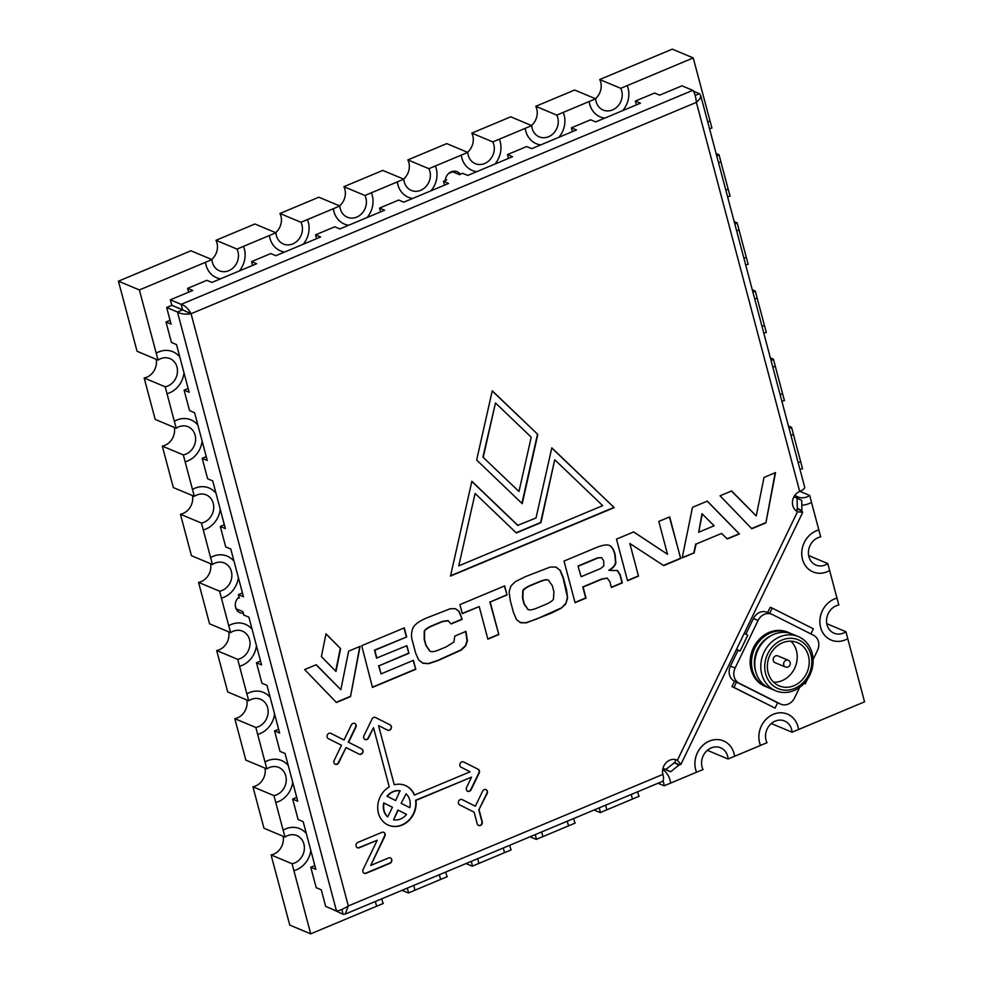 <?xml version="1.0" encoding="UTF-8"?>
<svg xmlns="http://www.w3.org/2000/svg" width="983" height="983" viewBox="0 0 983 983"><rect width="100%" height="100%" fill="white"/><g stroke="black" fill="none" stroke-linecap="round" stroke-linejoin="round"><path stroke-width="1.47" d="M239.029 597.025A9.326 8.122 112.7 0 0 235.306 605.639A9.326 8.122 112.7 0 0 239.999 612.728A9.326 8.122 112.7 0 0 243.342 613.257M460.314 174.286A9.326 8.122 112.7 0 0 457.144 171.706A9.326 8.122 112.7 0 0 451.283 171.779A9.326 8.122 112.7 0 0 445.25 180.589M771.311 723.525L792.077 732.224A14.917 12.988 112.7 0 0 784.569 720.994A14.917 12.988 112.7 0 0 769.271 725.626A14.917 12.988 112.7 0 0 767.01 742.718L760.486 745.421A22.376 19.488 -67.3 0 1 773.338 714.297A22.376 19.488 -67.3 0 1 787.42 714.1A22.376 19.488 -67.3 0 1 798.552 729.509L864.561 701.825L847.751 638.643A22.376 19.488 -67.3 0 1 845.269 639.884A22.376 19.488 -67.3 0 1 831.188 640.08A22.376 19.488 -67.3 0 1 819.957 619.72A22.376 19.488 -67.3 0 1 834.395 599.003A22.376 19.488 -67.3 0 1 836.963 598.094L829.627 570.509A22.376 19.488 -67.3 0 1 827.145 571.75A22.376 19.488 -67.3 0 1 813.064 571.934A22.376 19.488 -67.3 0 1 801.833 551.574A22.376 19.488 -67.3 0 1 816.259 530.857A22.376 19.488 -67.3 0 1 818.864 529.972L811.491 502.362M831.151 640.056L831.188 640.08A22.376 19.488 -67.3 0 1 831.151 640.056A22.376 19.488 -67.3 0 1 819.933 619.695A22.376 19.488 -67.3 0 1 834.358 598.991A22.376 19.488 -67.3 0 1 837 598.106L836.963 598.094M813.027 571.922L813.064 571.934A22.376 19.488 -67.3 0 1 813.027 571.922A22.376 19.488 -67.3 0 1 801.796 551.561A22.376 19.488 -67.3 0 1 816.222 530.845A22.376 19.488 -67.3 0 1 818.839 529.96L820.707 536.878A14.917 12.988 112.7 0 0 818.077 537.676A14.917 12.988 112.7 0 0 808.456 551.488A14.917 12.988 112.7 0 0 815.939 565.065A14.917 12.988 112.7 0 0 825.327 564.93A14.917 12.988 112.7 0 0 827.809 563.578L808.665 555.567M794.952 495.199A14.917 12.988 112.7 0 0 797.815 496.919A14.917 12.988 112.7 0 0 807.203 496.796A14.917 12.988 112.7 0 0 809.685 495.444L811.516 502.35A22.376 19.488 -67.3 0 1 809.009 503.603A22.376 19.488 -67.3 0 1 801.821 505.127M716.767 156.014A14.917 12.988 112.7 0 0 719.028 154.761L720.871 161.667A22.376 19.488 -67.3 0 1 718.573 162.834M734.854 224.161A14.917 12.988 112.7 0 0 737.164 222.895L738.995 229.801A22.376 19.488 -67.3 0 1 736.66 230.98M752.953 292.32A14.917 12.988 112.7 0 0 755.288 291.029L757.131 297.935A22.376 19.488 -67.3 0 1 754.76 299.139M771.041 360.466A14.917 12.988 112.7 0 0 773.424 359.176L775.255 366.081A22.376 19.488 -67.3 0 1 772.859 367.286M837 598.106L838.831 605.012A14.917 12.988 112.7 0 0 836.201 605.811A14.917 12.988 112.7 0 0 826.58 619.622A14.917 12.988 112.7 0 0 834.075 633.199A14.917 12.988 112.7 0 0 843.451 633.064A14.917 12.988 112.7 0 0 845.945 631.725L826.789 623.701M809.685 495.444L799.879 491.34M719.028 154.761L716.103 153.532M737.164 222.895L734.19 221.654M755.288 291.029L752.278 289.776M773.424 359.176L770.365 357.886M789.14 428.625A14.917 12.988 112.7 0 0 791.548 427.31L793.392 434.216A22.376 19.488 -67.3 0 1 790.946 435.444M791.548 427.31L788.452 426.008M707.711 121.917A22.376 19.488 -67.3 0 1 710.058 121.13L693.236 57.923L672.286 49.15L599.728 79.525L620.74 88.323A14.917 12.988 -67.3 0 1 612.556 109.924A14.917 12.988 -67.3 0 1 603.169 110.059A14.917 12.988 -67.3 0 1 595.673 98.828L574.662 90.018L568.174 92.734L535.772 106.311L556.783 115.109A14.917 12.988 -67.3 0 1 548.6 136.723A14.917 12.988 -67.3 0 1 539.225 136.846A14.917 12.988 -67.3 0 1 531.717 125.615L510.705 116.817L504.218 119.533A22.376 19.488 112.7 0 0 504.23 119.557L471.815 133.11L492.827 141.908A14.917 12.988 -67.3 0 1 484.656 163.51A14.917 12.988 -67.3 0 1 475.268 163.645A14.917 12.988 -67.3 0 1 467.773 152.414L446.749 143.604L440.261 146.32A22.376 19.488 112.7 0 0 440.273 146.344L407.859 159.897L428.883 168.695A14.917 12.988 -67.3 0 1 420.699 190.309A14.917 12.988 -67.3 0 1 411.312 190.432A14.917 12.988 -67.3 0 1 403.816 179.201L382.792 170.403L343.903 186.696L364.926 195.494A14.917 12.988 -67.3 0 1 356.743 217.096A14.917 12.988 -67.3 0 1 347.355 217.231A14.917 12.988 -67.3 0 1 339.86 206L318.836 197.19L312.361 199.905A22.376 19.488 112.7 0 0 312.361 199.93L279.946 213.483L300.97 222.281A14.917 12.988 -67.3 0 1 292.787 243.895A14.917 12.988 -67.3 0 1 283.399 244.017A14.917 12.988 -67.3 0 1 275.904 232.787L254.88 223.989L248.404 226.704A22.376 19.488 112.7 0 0 248.404 226.729L215.99 240.282L237.014 249.08A14.917 12.988 -67.3 0 1 228.83 270.681A14.917 12.988 -67.3 0 1 219.442 270.817A14.917 12.988 -67.3 0 1 211.947 259.586L190.923 250.776L184.448 253.491A22.376 19.488 112.7 0 0 184.448 253.516L118.439 281.175L137.055 351.275L158.079 360.085A14.917 12.988 -67.3 0 1 160.561 358.734A14.917 12.988 -67.3 0 1 169.948 358.598A14.917 12.988 -67.3 0 1 177.431 372.176A14.917 12.988 -67.3 0 1 167.81 385.987A14.917 12.988 -67.3 0 1 165.181 386.786L144.169 377.988L153.348 412.504A22.376 19.488 -67.3 0 1 153.373 412.491L155.191 419.422L176.203 428.219A14.917 12.988 -67.3 0 1 178.697 426.868A14.917 12.988 -67.3 0 1 188.085 426.745A14.917 12.988 -67.3 0 1 195.568 440.323A14.917 12.988 -67.3 0 1 185.947 454.121A14.917 12.988 -67.3 0 1 183.317 454.92L162.293 446.122L173.315 487.556L194.339 496.354A14.917 12.988 -67.3 0 1 196.821 495.014A14.917 12.988 -67.3 0 1 206.209 494.879A14.917 12.988 -67.3 0 1 213.692 508.457A14.917 12.988 -67.3 0 1 204.071 522.268A14.917 12.988 -67.3 0 1 201.441 523.054L180.43 514.256L189.608 548.784L191.452 555.69L212.463 564.488A14.917 12.988 -67.3 0 1 214.958 563.148A14.917 12.988 -67.3 0 1 224.345 563.013A14.917 12.988 -67.3 0 1 231.828 576.591A14.917 12.988 -67.3 0 1 222.207 590.402A14.917 12.988 -67.3 0 1 219.578 591.201L198.554 582.391L209.576 623.824L230.6 632.634A14.917 12.988 -67.3 0 1 233.082 631.283A14.917 12.988 -67.3 0 1 242.469 631.16A14.917 12.988 -67.3 0 1 249.952 644.725A14.917 12.988 -67.3 0 1 240.331 658.536A14.917 12.988 -67.3 0 1 237.702 659.335L216.678 650.537L227.712 691.971L248.724 700.768A14.917 12.988 -67.3 0 1 251.218 699.417A14.917 12.988 -67.3 0 1 260.593 699.294A14.917 12.988 -67.3 0 1 268.089 712.872A14.917 12.988 -67.3 0 1 258.468 726.67A14.917 12.988 -67.3 0 1 255.838 727.469L234.814 718.671L245.836 760.105L266.86 768.903A14.917 12.988 -67.3 0 1 269.342 767.563A14.917 12.988 -67.3 0 1 278.73 767.428A14.917 12.988 -67.3 0 1 286.213 781.006A14.917 12.988 -67.3 0 1 276.592 794.817A14.917 12.988 -67.3 0 1 273.962 795.616L252.938 786.805L263.972 828.239L284.984 837.049A14.917 12.988 -67.3 0 1 287.466 835.697A14.917 12.988 -67.3 0 1 296.854 835.562A14.917 12.988 -67.3 0 1 304.349 849.14A14.917 12.988 -67.3 0 1 294.728 862.951A14.917 12.988 -67.3 0 1 292.098 863.75L271.075 854.94L289.764 925.077L310.714 933.85L376.759 906.179A22.376 19.488 -67.3 0 1 375.42 901.46A22.376 19.488 -67.3 0 0 376.796 906.191L376.759 906.179M292.098 863.75L293.892 870.643A22.376 19.488 112.7 0 0 296.534 869.771A22.376 19.488 112.7 0 0 310.812 850.455M306.34 833.572A22.376 19.488 112.7 0 0 299.741 828.694A22.376 19.488 112.7 0 0 285.66 828.878A22.376 19.488 112.7 0 0 283.153 830.131L283.116 830.119A22.376 19.488 112.7 0 1 285.623 828.866A22.376 19.488 112.7 0 1 299.704 828.669A22.376 19.488 112.7 0 0 299.704 828.669L299.741 828.694M273.962 795.616L275.768 802.497A22.376 19.488 112.7 0 0 278.41 801.624A22.376 19.488 112.7 0 0 292.701 782.222M288.265 765.499A22.376 19.488 112.7 0 0 281.605 760.547A22.376 19.488 112.7 0 0 267.523 760.744A22.376 19.488 112.7 0 0 265.017 761.997L264.98 761.985A22.376 19.488 112.7 0 1 267.499 760.731A22.376 19.488 112.7 0 1 281.58 760.535A22.376 19.488 112.7 0 0 281.58 760.535L281.605 760.547M255.838 727.469L257.669 734.375A22.376 19.488 112.7 0 0 260.274 733.49A22.376 19.488 112.7 0 0 274.589 713.977M270.19 697.438A22.376 19.488 112.7 0 0 263.481 692.413A22.376 19.488 112.7 0 0 249.399 692.61A22.376 19.488 112.7 0 0 246.893 693.863L246.856 693.851A22.376 19.488 112.7 0 1 249.363 692.597A22.376 19.488 112.7 0 1 263.444 692.401A22.376 19.488 112.7 0 0 263.444 692.401L263.481 692.413M165.181 386.786L167.024 393.691A22.376 19.488 112.7 0 0 169.629 392.807A22.376 19.488 112.7 0 0 183.993 372.778M179.84 357.112A22.376 19.488 112.7 0 0 172.824 351.73A22.376 19.488 112.7 0 0 158.754 351.914A22.376 19.488 112.7 0 0 156.236 353.18L156.211 353.155A22.376 19.488 112.7 0 1 158.718 351.902A22.376 19.488 112.7 0 1 172.799 351.717A22.376 19.488 112.7 0 0 172.799 351.717L172.799 351.717M183.317 454.92L185.148 461.826A22.376 19.488 112.7 0 0 187.753 460.941A22.376 19.488 112.7 0 0 202.117 441.023M197.902 425.172A22.376 19.488 112.7 0 0 190.96 419.864A22.376 19.488 112.7 0 0 176.879 420.06A22.376 19.488 112.7 0 0 174.372 421.314L174.335 421.302A22.376 19.488 112.7 0 1 176.842 420.048A22.376 19.488 112.7 0 1 190.923 419.852A22.376 19.488 112.7 0 0 190.923 419.852L190.923 419.852M201.441 523.054L203.284 529.972A22.376 19.488 112.7 0 0 205.889 529.075A22.376 19.488 112.7 0 0 220.229 509.268M215.977 493.245A22.376 19.488 112.7 0 0 209.084 487.998A22.376 19.488 112.7 0 0 195.015 488.195A22.376 19.488 112.7 0 0 192.496 489.448L192.471 489.436A22.376 19.488 112.7 0 1 194.978 488.182A22.376 19.488 112.7 0 1 209.06 487.986A22.376 19.488 112.7 0 0 209.06 487.986L209.06 487.986M219.578 591.201L221.408 598.106A22.376 19.488 112.7 0 0 224.013 597.209A22.376 19.488 112.7 0 0 238.353 577.5M234.052 561.305A22.376 19.488 112.7 0 0 227.22 556.145A22.376 19.488 112.7 0 0 213.139 556.329A22.376 19.488 112.7 0 0 210.632 557.582L210.595 557.57A22.376 19.488 112.7 0 1 213.102 556.317A22.376 19.488 112.7 0 1 227.184 556.12A22.376 19.488 112.7 0 0 227.184 556.12L227.184 556.12M271.075 854.94A14.917 12.988 112.7 0 0 273.704 854.153A14.917 12.988 112.7 0 0 283.116 836.263M252.938 786.805A14.917 12.988 112.7 0 0 255.58 786.007A14.917 12.988 112.7 0 0 264.992 768.128M234.814 718.671A14.917 12.988 112.7 0 0 237.444 717.873A14.917 12.988 112.7 0 0 246.856 699.982M144.169 377.988A14.917 12.988 112.7 0 0 146.799 377.189A14.917 12.988 112.7 0 0 156.211 359.299M162.293 446.122A14.917 12.988 112.7 0 0 164.923 445.324A14.917 12.988 112.7 0 0 174.335 427.433M180.43 514.256A14.917 12.988 112.7 0 0 183.059 513.458A14.917 12.988 112.7 0 0 192.471 495.567M198.554 582.391A14.917 12.988 112.7 0 0 201.183 581.604A14.917 12.988 112.7 0 0 210.595 563.714M237.702 659.335L239.545 666.241A22.376 19.488 112.7 0 0 242.15 665.356A22.376 19.488 112.7 0 0 256.465 645.745M252.115 629.366A22.376 19.488 112.7 0 0 245.345 624.279A22.376 19.488 112.7 0 0 231.275 624.475A22.376 19.488 112.7 0 0 228.756 625.729L228.732 625.704A22.376 19.488 112.7 0 1 231.238 624.451A22.376 19.488 112.7 0 1 245.32 624.266A22.376 19.488 112.7 0 0 245.32 624.266L245.32 624.266M216.678 650.537A14.917 12.988 112.7 0 0 219.32 649.738A14.917 12.988 112.7 0 0 228.732 631.848M440.753 879.404A22.376 19.488 -67.3 0 1 439.413 874.698A22.376 19.488 -67.3 0 0 440.716 879.392L447.228 876.689A14.917 12.988 112.7 0 1 445.852 872.007M504.709 852.605A22.376 19.488 -67.3 0 1 503.37 847.948A22.376 19.488 -67.3 0 0 504.672 852.593L511.185 849.89A14.917 12.988 112.7 0 1 509.808 845.245M760.523 745.433A22.376 19.488 -67.3 0 1 773.375 714.309A22.376 19.488 -67.3 0 1 787.457 714.113A22.376 19.488 -67.3 0 1 787.432 714.1L787.42 714.1M734.596 756.296L728.12 759.011A14.917 12.988 112.7 0 0 720.625 747.78A14.917 12.988 112.7 0 0 705.315 752.425A14.917 12.988 112.7 0 0 703.054 769.517L696.566 772.233A22.376 19.488 -67.3 0 1 709.419 741.096A22.376 19.488 -67.3 0 1 723.5 740.899A22.376 19.488 -67.3 0 1 723.488 740.899A22.376 19.488 -67.3 0 1 734.596 756.296L760.486 745.421M696.566 772.233L696.529 772.22A22.376 19.488 -67.3 0 1 709.382 741.084A22.376 19.488 -67.3 0 1 723.463 740.887L723.463 740.887M632.61 799.019A22.376 19.488 -67.3 0 1 631.295 794.436A22.376 19.488 -67.3 0 0 632.585 799.007L639.097 796.304A14.917 12.988 112.7 0 1 637.734 791.745M568.653 825.818A22.376 19.488 -67.3 0 1 567.338 821.186A22.376 19.488 -67.3 0 0 568.629 825.806L575.141 823.103A14.917 12.988 112.7 0 1 573.777 818.495M215.99 240.282A14.917 12.988 -67.3 0 1 211.689 259.475M279.946 213.483A14.917 12.988 -67.3 0 1 275.645 232.676M343.903 186.696A14.917 12.988 -67.3 0 1 339.602 205.889M599.728 79.525A14.917 12.988 -67.3 0 1 595.415 98.718M535.772 106.311A14.917 12.988 -67.3 0 1 531.459 125.505M471.815 133.11A14.917 12.988 -67.3 0 1 467.515 152.304M407.859 159.897A14.917 12.988 -67.3 0 1 403.558 179.09M800.002 469.518A14.917 12.988 112.7 0 1 802.57 468.744L800.703 461.826A22.376 19.488 -67.3 0 0 798.184 462.698A22.376 19.488 -67.3 0 1 800.703 461.826L793.367 434.228M781.903 401.359A14.917 12.988 112.7 0 1 784.446 400.609L782.579 393.679A22.376 19.488 -67.3 0 0 780.097 394.552A22.376 19.488 -67.3 0 1 782.579 393.679L775.231 366.094M761.997 326.368A22.376 19.488 -67.3 0 1 764.442 325.545L757.107 297.96M745.716 265.066A14.917 12.988 112.7 0 1 748.186 264.329L746.318 257.411A22.376 19.488 -67.3 0 0 743.91 258.246A22.376 19.488 -67.3 0 1 746.318 257.411L738.97 229.813M728.182 189.277L728.219 189.289A22.376 19.488 -67.3 0 0 725.81 190.088A22.376 19.488 -67.3 0 1 728.182 189.277L720.846 161.679M693.236 57.923L620.74 88.323M595.673 98.828L589.161 101.519A22.376 19.488 112.7 0 0 600.257 116.916A22.376 19.488 112.7 0 0 600.281 116.928A22.376 19.488 112.7 0 0 604.742 118.12M589.161 101.519L556.783 115.109M531.717 125.615L525.205 128.318A22.376 19.488 112.7 0 0 536.3 143.715A22.376 19.488 112.7 0 0 536.325 143.715A22.376 19.488 112.7 0 0 540.711 144.906M536.3 143.715L536.337 143.727A22.376 19.488 112.7 0 1 525.241 128.331L492.827 141.908M467.773 152.414L461.248 155.105A22.376 19.488 112.7 0 0 472.356 170.501A22.376 19.488 112.7 0 0 472.368 170.514A22.376 19.488 112.7 0 0 476.681 171.693M472.356 170.501L472.381 170.514A22.376 19.488 112.7 0 1 461.285 155.13L428.883 168.695M403.816 179.201L397.292 181.904A22.376 19.488 112.7 0 0 408.4 197.3A22.376 19.488 112.7 0 0 408.412 197.3M412.651 198.468A22.376 19.488 112.7 0 1 408.424 197.313A22.376 19.488 112.7 0 1 397.329 181.916L364.926 195.494M339.86 206L333.335 208.691A22.376 19.488 112.7 0 0 344.443 224.087A22.376 19.488 112.7 0 0 344.455 224.099A22.376 19.488 112.7 0 0 348.621 225.254M344.443 224.087L344.48 224.099A22.376 19.488 112.7 0 1 333.372 208.715L300.97 222.281M275.904 232.787L269.391 235.49A22.376 19.488 112.7 0 0 280.487 250.886A22.376 19.488 112.7 0 0 280.499 250.886A22.376 19.488 112.7 0 0 284.591 252.029M280.487 250.886L280.524 250.898A22.376 19.488 112.7 0 1 269.416 235.502L237.014 249.08M211.947 259.586L205.435 262.277A22.376 19.488 112.7 0 0 216.53 277.673A22.376 19.488 112.7 0 0 216.543 277.685A22.376 19.488 112.7 0 0 220.573 278.816M216.53 277.673L216.567 277.685A22.376 19.488 112.7 0 1 205.472 262.301L139.389 289.948L156.211 353.155M167.024 393.691L174.335 421.302M185.148 461.826L192.471 489.436M203.284 529.972L210.595 557.57M221.408 598.106L228.732 625.704M239.545 666.241L246.856 693.851M257.669 734.375L264.98 761.985M275.768 802.497L283.116 830.119M293.892 870.643L310.714 933.85M414.826 890.242L440.716 879.392M477.603 858.724A22.376 19.488 -67.3 0 1 478.782 863.467L504.672 852.593M541.572 831.962A22.376 19.488 -67.3 0 1 542.739 836.68L568.629 825.806M605.54 805.212A22.376 19.488 -67.3 0 1 606.683 809.881L632.585 799.007M662.726 769.443A22.376 19.488 -67.3 0 1 670.639 783.095L696.529 772.22M845.945 631.725L847.776 638.631M827.809 563.578L829.652 570.496M728.219 189.289L730.062 196.195A14.917 12.988 112.7 0 0 727.617 196.907M707.711 121.941A22.376 19.488 -67.3 0 1 710.082 121.142L710.058 121.13M710.082 121.142L711.925 128.06A14.917 12.988 112.7 0 0 709.529 128.761M761.997 326.393A22.376 19.488 -67.3 0 1 764.479 325.557L766.322 332.463A14.917 12.988 112.7 0 0 763.803 333.212M283.153 830.131L284.984 837.049M265.017 761.997L266.86 768.903M246.893 693.863L248.724 700.768M156.236 353.18L158.079 360.085M139.389 289.948L118.439 281.175M174.372 421.314L176.203 428.219M192.496 489.448L194.339 496.354M210.632 557.582L212.463 564.488M228.756 625.729L230.6 632.634M381.896 898.757A14.917 12.988 112.7 0 0 383.272 903.475L376.796 906.191M402.022 890.34L408.338 892.982A14.917 12.988 112.7 0 0 407.195 888.177M413.634 885.474A22.376 19.488 -67.3 0 1 414.826 890.266L408.338 892.982M466.028 863.565L472.295 866.183A14.917 12.988 112.7 0 0 471.164 861.415M478.782 863.467L472.295 866.183M530.034 836.791L536.251 839.396A14.917 12.988 112.7 0 0 535.133 834.653M542.739 836.68L536.251 839.396M707.355 750.324L728.12 759.011M798.552 729.509L792.077 732.224M670.639 783.095L664.164 785.81A14.917 12.988 112.7 0 0 662.96 780.883M658.045 783.242L664.164 785.81M606.683 809.881L600.208 812.597A14.917 12.988 112.7 0 0 599.102 807.903M594.039 810.017L600.208 812.597M243.501 246.364L243.465 246.352A22.376 19.488 112.7 0 1 239.311 270.976M307.446 219.565L307.421 219.553A22.376 19.488 112.7 0 1 303.219 244.251M371.402 192.779L371.377 192.766A22.376 19.488 112.7 0 1 367.114 217.513M627.228 85.607L627.191 85.595A22.376 19.488 112.7 0 1 622.718 110.6M563.271 112.394L563.234 112.381A22.376 19.488 112.7 0 1 558.823 137.337M431.021 190.788A22.376 19.488 112.7 0 0 435.358 165.98M494.916 164.063A22.376 19.488 112.7 0 0 499.315 139.193M589.198 101.544A22.376 19.488 112.7 0 0 600.294 116.928L600.257 116.916M333.937 762.624A2.924 2.556 112.7 0 0 338.73 762.722L346.053 747.559L359.164 754.182A2.924 2.556 112.7 0 0 361.707 748.911L348.596 742.288L355.932 727.137A2.924 2.556 112.7 0 0 351.373 724.84L344.038 739.99L330.939 733.379A2.924 2.556 112.7 0 0 328.383 738.651L341.494 745.261L334.171 760.424A2.924 2.556 112.7 0 0 333.937 762.624M338.73 762.722L338.385 762.587A2.924 2.556 -67.3 0 1 335.154 764.196M415.981 800.383L471.533 777.135L466.507 787.555A2.924 2.556 112.7 0 0 471.066 789.853L479.163 773.08A2.924 2.556 112.7 0 0 478.168 769.284L463.657 761.972A2.924 2.556 112.7 0 0 461.113 767.244L470.107 771.79L414.556 795.026A21.577 18.788 112.7 0 0 405.266 785.466A21.577 18.788 112.7 0 0 394.257 784.79L378.541 725.589L387.548 730.136A2.924 2.556 112.7 0 0 390.091 724.864L375.592 717.541A2.924 2.556 112.7 0 0 372.041 719.028L363.931 735.8A2.924 2.556 112.7 0 0 368.49 738.11L373.515 727.69L389.231 786.891A21.577 18.788 112.7 0 0 378.43 813.113A21.577 18.788 112.7 0 0 388.604 825.265A21.577 18.788 112.7 0 0 408.277 821.161A21.577 18.788 112.7 0 0 415.981 800.383L415.637 800.236A21.577 18.788 -67.3 0 1 408.019 820.952A21.577 18.788 -67.3 0 1 388.432 825.192M471.066 789.853L470.722 789.705A2.924 2.556 -67.3 0 1 467.478 791.327M368.49 738.11L368.146 737.963A2.924 2.556 -67.3 0 1 364.914 739.585M356.104 846.117A2.924 2.556 112.7 0 0 359.323 847.739L377.239 840.244L363.12 869.464A2.924 2.556 112.7 0 0 366.106 873.297L390.091 863.258A2.924 2.556 112.7 0 0 388.678 857.913L370.751 865.409L384.881 836.177A2.924 2.556 112.7 0 0 381.883 832.355L357.898 842.382A2.924 2.556 112.7 0 0 356.104 846.117M359.323 847.739L358.979 847.592A2.924 2.556 -67.3 0 1 357.321 847.69M366.106 873.297L365.774 873.15A2.924 2.556 -67.3 0 1 364.103 873.248M481.916 821.604L478.807 809.931L487.224 793.367A2.924 2.556 112.7 0 0 482.665 791.069L475.342 806.232L462.231 799.621A2.924 2.556 112.7 0 0 459.688 804.893L474.125 812.179L477.222 823.84A2.924 2.556 112.7 0 0 482.248 821.739L481.916 821.604A2.924 2.556 -67.3 0 1 478.438 825.413M448.567 173.549L452.721 171.816L459.479 174.642L462.686 173.303L467.748 175.429L512.524 156.702L507.461 154.577L526.642 146.553L531.717 148.666L576.493 129.94L571.418 127.815L590.611 119.791L595.673 121.917L640.449 103.19L635.387 101.065L654.58 93.041L659.642 95.154L681.981 85.816L692.794 90.338C694.551 92.427 695.755 96.432 696.394 102.367L700.08 98.632L700.707 95.535L804.672 487.101A9.695 3.158 165.1 0 1 799.683 491.426A11.182 9.744 112.7 0 0 792.814 505.655A11.182 9.744 112.7 0 0 797.532 511.713L802.706 512.364L801.931 511.111A11.182 5.48 116.8 0 1 801.907 510.644L801.735 500.384L793.969 496.734M383.8 810.582A14.917 12.988 -67.3 0 1 383.739 802.914L384.07 803.062A14.917 12.988 112.7 0 0 384.144 810.717A14.917 12.988 112.7 0 0 387.757 816.898L387.413 816.762A14.917 12.988 -67.3 0 1 383.8 810.582M479.151 810.078L482.248 821.739M522.219 503.665L537.812 434.437L492.25 390.792L476.657 460.019L522.219 503.665M518.016 525.5L471.865 481.289L450.497 576.075L614.203 507.609L551.819 447.843L536.018 517.967L517.672 525.352L471.828 481.437M326 633.789L321.38 656.632L336.002 671.438L340.609 648.596L326 633.789M350.501 696.615L360.061 646.384L348.621 651.164L340.843 689.685L316.207 664.729L304.656 669.558L336.419 702.501L350.501 696.615L359.778 646.507M376.894 658.205L374.793 650.279L406.679 636.947L404.271 627.891L361.719 645.684L372.471 687.424L415.797 669.3L413.413 660.343L381.06 673.883L378.922 665.847L408.916 653.302L406.888 645.671L376.563 658.069L374.462 650.144L406.679 636.947M429.841 651.213L425.762 645.217L424.177 639.257L424.251 630.963C425.344 629.157 428.06 627.363 432.373 625.569L442.239 621.453L447.941 620.568L451.136 623.959L462.207 619.339L459.221 611.549L455.571 608.735L450.411 608.686L426.745 617.926C419.618 620.949 415.109 624.131 413.204 627.449C411.177 632.13 410.968 636.8 412.565 641.469L415.674 653.204L418.709 660.048L423.243 663.328L428.735 663.685L438.062 660.551L461.187 650.107L465.672 645.892L467.429 640.818L465.942 631.418L454.785 636.087L453.9 642.059L446.233 646.851L439.118 649.824C435.1 651.545 432.127 652.061 430.185 651.36L426.094 645.364L424.509 639.392L424.582 631.098C425.688 629.304 428.391 627.51 432.717 625.716L442.583 621.588L448.469 620.777M422.567 663.083L428.404 663.537L437.718 660.404L460.843 649.96L465.328 645.757L467.085 640.683L465.598 631.27M459.921 604.619L462.329 613.662L479.212 606.597L487.863 639.159L498.823 634.576L490.185 602.014L507.068 594.948L504.672 585.893L459.921 604.619M516.456 619.536L520.732 622.755L526.446 622.804L551.266 613.195L561.195 608.268L565.741 603.943L567.609 598.02L566.527 589.763L563.357 577.832L560.273 570.41L555.948 567.08L550.259 567.044L525.426 576.652L515.497 581.58L510.951 585.917L509.096 591.803L510.3 600.588L513.421 612.323L516.456 619.536M520.019 622.497L526.446 622.804M556.599 567.326L555.948 567.08M607.039 577.967L609.853 581.641L611.401 587.478L622.374 582.894L620.224 574.834L617.471 570.545L609.153 570.386C612.753 568.309 614.989 565.876 615.85 563.087L615.174 554.584C613.736 549.362 611.745 546.278 609.202 545.356C606.56 544.385 602.087 545.196 595.784 547.789L564.009 561.072L575.067 602.677L586.028 598.094L583.103 587.072L602.198 579.085L607.408 578.127L601.854 578.95L582.759 586.937L585.684 597.959L574.994 602.432M627.535 580.732L638.495 576.149L629.833 543.501L663.709 565.606L680.629 558.528L669.681 516.874L658.807 521.42L667.531 554.289L633.691 531.926L616.488 539.126L627.535 580.732M692.499 507.326L682.19 557.877L694.109 552.888L696.099 544.078L721.559 533.425L727.359 538.979L739.376 533.953L707.342 501.121L692.499 507.326M751.823 528.743L765.892 522.858L775.562 472.59L764.024 477.419L756.234 515.928L731.61 490.972L720.06 495.801L751.823 528.743M662.923 768.497L670.553 771.802L678.921 765.118A11.182 5.48 116.8 0 1 679.314 764.823L680.887 764.393L677.398 760.289A11.182 9.744 112.7 0 0 676.857 760.043A11.182 9.744 112.7 0 0 666.118 762.685A11.182 9.744 112.7 0 0 662.935 774.371A9.695 3.563 67.3 0 1 662.284 781.473L345.23 914.092L348.314 905.97C343.3 909.091 339.356 910.762 336.493 910.971L325.68 906.437L321.257 889.787L316.194 887.674L310.763 867.227L315.838 869.341L303.169 821.641L298.095 819.515L292.664 799.068L297.738 801.194L285.07 753.482L280.008 751.368L274.576 730.922L279.639 733.035L266.983 685.335L261.908 683.21L256.477 662.763L261.552 664.889L248.883 617.177L243.809 615.063L242.912 611.647L236.153 608.821L235.306 605.651M475.342 806.232L461.912 799.486M478.807 809.931L486.88 793.232A2.924 2.556 112.7 0 0 485.897 789.46M537.812 434.437L492.213 390.939M521.912 503.37L537.48 434.289M614.203 507.609L551.782 447.99M450.57 575.768L613.871 507.461M340.609 648.596L325.963 633.949M335.695 671.131L340.278 648.448M336.235 702.292L350.157 696.468M340.843 689.685L316.071 664.778M361.707 748.911L348.596 742.288M361.375 748.763A2.924 2.556 -67.3 0 1 359.139 754.17M346.053 747.559L338.385 762.587M344.038 739.99L330.62 733.257M354.605 723.218A2.924 2.556 -67.3 0 1 355.588 726.99L355.932 727.137M348.265 742.153L355.588 726.99M378.541 725.589L394.257 784.79M405.094 785.405A21.577 18.788 -67.3 0 1 414.212 794.878L414.556 795.026M478.168 769.284L463.657 761.972M477.824 769.148A2.924 2.556 -67.3 0 1 478.832 772.933L479.163 773.08M470.722 789.705L478.832 772.933M471.533 777.135L415.637 800.236M373.515 727.69L368.146 737.963M390.091 724.864L375.273 717.418M389.76 724.717A2.924 2.556 -67.3 0 1 387.523 730.123M408.916 653.302L406.618 645.782M378.922 665.847L408.572 653.167M381.06 673.883L378.59 665.712M415.797 669.3L413.143 660.465M372.41 687.166L415.453 669.153M406.335 636.8L404.001 628.002M377.239 840.244L358.979 847.592M383.554 832.257A2.924 2.556 -67.3 0 1 384.537 836.041L384.881 836.177M370.751 865.409L384.537 836.041M390.349 857.815A2.924 2.556 -67.3 0 1 389.76 863.123L390.091 863.258M365.774 873.15L389.76 863.123M459.221 611.549L455.227 608.588M462.207 619.339L458.889 611.401M451.062 623.714L461.863 619.192M462.256 613.417L479.212 606.597M507.068 594.948L504.402 586.015M490.185 602.014L506.736 594.813M498.823 634.576L489.841 601.879M487.789 638.901L498.492 634.428M560.273 570.41L555.616 566.945M567.609 598.02L563.026 577.697L559.929 570.275M565.741 603.943L567.265 597.885M561.195 608.268L565.397 603.795M526.102 622.669L536.497 619.093L560.863 608.133M615.85 563.087L615.518 562.94C614.658 565.729 612.421 568.162 608.821 570.238L609.153 570.386M608.87 545.221C611.414 546.143 613.404 549.214 614.83 554.449L615.518 562.94M617.127 570.398L619.892 574.686L622.03 582.747L611.34 587.22M638.495 576.149L629.833 543.501M627.473 580.474L638.164 576.001M667.531 554.289L633.617 531.963M680.678 558.283L669.411 516.984M663.439 565.434L680.285 558.381M682.251 557.558L694.109 552.888M739.376 533.953L707.195 501.183M727.15 538.782L739.044 533.806M721.559 533.425L696.099 544.078M693.777 552.741L695.755 543.943M765.892 522.858L775.169 472.749M751.626 528.547L765.56 522.723M756.234 515.928L731.463 491.033M700.707 95.535L699.417 93.68L693.371 91.149M238.353 597.627L239.287 598.02L238.39 594.617L243.452 596.742L230.784 549.03L225.721 546.904L220.29 526.458L225.365 528.584L212.697 480.871L207.622 478.758L202.191 458.311L207.266 460.437L194.597 412.725L189.535 410.599L184.104 390.153L189.166 392.278L176.51 344.578L171.435 342.453L166.004 322.006L171.079 324.132L166.655 307.482L177.468 312.004C180.921 314.032 185.455 314.609 191.071 313.724C188.331 308.674 185.025 305.553 181.167 304.349L170.354 299.815L192.705 290.476L187.63 288.351L206.823 280.327L211.886 282.44L256.661 263.714L251.599 261.601L270.78 253.565L275.854 255.691L320.63 236.964L315.555 234.839L334.748 226.815L339.823 228.941L384.599 210.202L379.524 208.089L398.717 200.053L403.78 202.179L448.555 183.452L443.493 181.327L446.687 179.987L445.385 179.447M332.131 909.14L343.116 914.313L345.217 914.092M676.292 759.822L677.398 760.289L797.532 511.713M518.987 491.488L482.911 457.12L495.481 402.956L531.225 437.189L518.987 491.488L482.911 457.12M555.051 460.019L602.702 505.655L458.778 565.864L475.096 493.454L516.333 532.958L540.933 522.673L554.707 459.872L540.589 522.526L516.124 532.761M475.096 493.454L458.778 565.864M393.556 819.834L397.869 810.041L406.544 814.391A14.917 12.988 112.7 0 1 393.556 819.834L398.213 810.189M395.658 800.555L386.983 796.205A14.917 12.988 -67.3 0 1 399.97 790.774L395.658 800.555L386.983 796.205M401.457 803.48L409.788 807.682L401.113 803.332L406.114 793.834L401.113 803.332M548.416 580.081L548.035 579.921C546.351 579.368 543.353 579.982 539.04 581.776L531.164 585.069C526.704 586.937 523.914 588.768 522.821 590.574L522.501 598.119L524.086 604.09L527.957 609.546M528.301 609.681L524.418 604.226L522.845 598.266L523.153 590.722C524.258 588.915 527.035 587.072 531.496 585.204L539.372 581.911C543.697 580.13 546.695 579.503 548.367 580.056L552.299 585.721L553.908 591.791L553.441 599.175C552.385 600.957 549.706 602.751 545.381 604.557L537.504 607.85C533.179 609.669 530.107 610.283 528.301 609.681L527.773 609.485M577.979 566.048L581.113 576.702L577.979 566.048L597.627 557.828L601.67 557.656L603.709 560.961L603.845 565.839L600.748 568.481L581.113 576.702M698.667 532.245L701.985 513.728L714.137 525.782L698.667 532.245L702.329 513.863M679.314 764.823L674.67 762.476L675.505 760.645M797.336 509.772L797.287 508.776L801.931 511.111M695.19 95.449L699.417 93.68M662.935 774.371L348.314 905.97L191.071 313.724L182.617 309.792L181.167 304.349L692.794 90.338M336.493 910.971L177.468 312.004L182.592 309.866L188.367 312.594M343.116 914.313L341.838 909.472M483.243 457.255L495.481 402.956M384.07 803.062L392.414 807.264L387.757 816.898M400.314 790.91A14.917 12.988 112.7 0 0 387.314 796.341M409.788 807.682A14.917 12.988 112.7 0 0 406.114 793.834M578.323 566.183L597.959 557.975L601.67 557.656M670.553 771.802L665.921 769.456L674.277 762.771A11.182 5.48 116.8 0 1 674.67 762.476L675.518 760.707M796.525 510.349L797.287 508.776A11.182 5.48 116.8 0 1 797.262 508.309L797.09 498.049M662.984 768.239L665.921 769.456M187.63 288.351L188.65 292.172M182.617 309.792L171.804 305.271L170.354 299.815M635.387 101.065L636.394 104.886M571.418 127.815L572.438 131.636M507.461 154.577L508.469 158.398M443.493 181.327L444.5 185.148M379.524 208.089L380.544 211.898M315.555 234.839L316.575 238.66M251.599 261.601L252.606 265.41M166.655 307.482L171.767 305.332L182.592 309.866M310.763 867.227L314.818 865.531M166.004 322.006L170.059 320.311M184.104 390.153L188.158 388.457M202.191 458.311L206.246 456.616M220.29 526.458L224.345 524.762M238.39 594.617L242.445 592.921M256.477 662.763L260.532 661.067M274.576 730.922L278.631 729.226M292.664 799.068L296.719 797.373M790.615 633.457A29.355 25.57 112.7 0 0 790.393 633.347A29.355 25.57 112.7 0 0 788.98 632.696A29.355 25.57 112.7 0 0 754.784 648.264A29.355 25.57 112.7 0 0 764.885 686.195A29.355 25.57 112.7 0 0 766.298 686.847A29.355 25.57 112.7 0 0 767.993 687.486M788.98 632.696L787.641 632.13A29.355 25.57 112.7 0 0 753.457 647.699A29.355 25.57 112.7 0 0 764.971 686.294L766.298 686.847M798.294 636.591L792.298 634.084A29.355 25.57 112.7 0 0 758.114 649.652A29.355 25.57 112.7 0 0 768.202 687.596A29.355 25.57 112.7 0 0 769.628 688.247L775.612 690.754A29.355 25.57 -67.3 0 1 764.098 652.159A29.355 25.57 -67.3 0 1 798.294 636.591A29.355 25.57 -67.3 0 1 809.795 675.186A29.355 25.57 -67.3 0 1 775.612 690.754M808.849 674.584A26.418 23.014 112.7 0 0 799.757 640.449A26.418 23.014 112.7 0 0 767.711 653.867A26.418 23.014 112.7 0 0 776.803 688.014A26.418 23.014 112.7 0 0 808.849 674.584M785.196 666.916A3.674 3.674 0 0 0 789.951 665.061A3.674 3.674 0 0 0 788.034 660.146L777.725 655.833A3.674 3.195 112.7 0 0 774.887 662.603L785.196 666.916A3.674 3.195 -67.3 0 1 788.206 660.232M773.695 682.263A23.481 20.459 112.7 0 0 794.583 668.415A23.481 20.459 112.7 0 0 790.897 641.174M769.996 655.022A23.481 20.459 112.7 0 0 779.212 685.888A23.481 20.459 112.7 0 0 806.564 673.441A23.481 20.459 112.7 0 0 797.348 642.563A23.481 20.459 112.7 0 0 769.996 655.022M770.5 636.001A27.205 23.703 112.7 0 0 755.694 671.364M812.363 667.752L811.553 670.787M807.448 679.278L805.237 683.873L804.168 683.418M769.677 613.367L772.22 608.096L770.217 607.261L767.674 612.532M772.22 608.096L813.346 628.813L810.889 633.924M775.071 708.104L733.945 687.387L736.5 682.091L777.627 702.808L775.071 708.104L731.942 686.552L734.498 681.256A11.747 10.223 -67.3 0 1 730.467 666.081L735.112 668.035A11.747 10.223 112.7 0 0 739.155 683.21L780.293 703.926A11.747 10.223 112.7 0 0 780.858 704.184A11.747 10.223 112.7 0 0 794.534 697.967L799.634 687.387M733.945 687.387L731.942 686.552M739.155 683.21L734.498 681.256M744.205 633.408L747.768 635.202L740.113 651.065L736.476 649.407M740.113 651.065L736.537 649.271M805.237 683.873L804.217 683.357M738.11 650.23L730.467 666.081M813.088 659.507L817.5 650.39A11.747 10.223 112.7 0 0 813.457 635.215L772.319 614.498A11.747 10.223 112.7 0 0 771.753 614.24A11.747 10.223 112.7 0 0 758.077 620.47L753.42 618.516L745.839 634.232M753.42 618.516A11.747 10.223 -67.3 0 1 767.096 612.286L771.753 614.24M758.077 620.47L735.112 668.035M191.071 313.724L696.394 102.367L799.683 491.426M674.277 762.771L678.921 765.118M801.907 510.644L797.262 508.309M777.627 702.808L780.293 703.926M802.706 512.364L680.9 764.393M780.858 704.184L777.614 702.833"/></g></svg>
